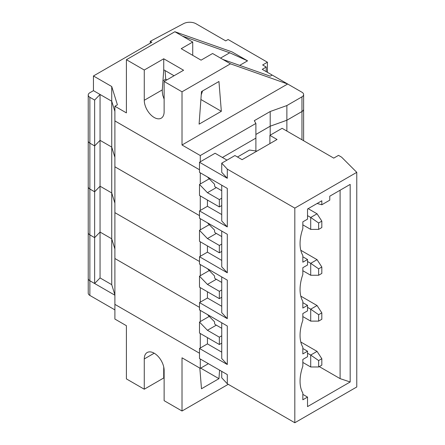 <?xml version="1.0" encoding="UTF-8"?>
<svg xmlns="http://www.w3.org/2000/svg" width="445" height="445" viewBox="0 0 445 445"><rect width="100%" height="100%" fill="white"/><g stroke="black" fill="none" stroke-linecap="round" stroke-linejoin="round"><path stroke-width="0.67" d="M192.724 55.341L192.724 42.041L174.868 31.729L126.408 59.702L126.408 112.891L114.893 106.244L114.893 120.918L199.494 169.762L114.893 120.934L114.893 166.786L199.494 215.63L114.893 166.797L114.893 212.66L199.494 261.499L114.893 212.649L114.893 258.512L199.494 307.356L114.893 258.523L114.893 304.374L199.494 353.219L114.905 304.38L114.893 319.054L126.408 325.707L126.408 378.901L144.269 389.214L163.732 377.977L164.127 378.205M287.654 84.005L182.016 144.998L200.283 155.544L255.892 123.443L254.301 120.69L270.193 111.517L286.869 105.554L301.966 96.843A5.618 3.243 0 0 0 303.612 94.546A5.618 3.243 0 0 0 301.966 92.254L272.173 75.055L287.654 84.005L230.471 63.835L212.588 53.506L201.068 60.158L181.21 48.689L192.724 42.041M230.471 63.835L182.016 91.809L164.127 81.48L164.127 111.751A14.04 8.11 60 0 1 161.224 118.181A14.04 8.11 60 0 1 150.399 114.421A14.04 8.11 60 0 1 144.269 100.286L144.269 70.015L126.408 59.702M144.269 70.015L163.732 58.779L163.732 69.787L162.225 91.153L162.731 95.141L164.127 99.179M164.127 81.48L183.59 70.243L163.732 58.779M302.839 256.787L307.523 259.496L302.839 262.2L302.839 255.458A36.401 21.015 -60 0 1 302.839 228.585L302.839 221.838L307.523 219.135L307.523 209.028L321.824 200.773L321.824 204.75L329.767 200.167L329.767 196.189L350.182 184.402L350.182 381.977L340.097 378.628L340.097 190.226M247.526 60.826L232.045 51.904L174.868 31.729M222.912 59.469L270.243 76.167L272.162 75.066L262.244 69.337L266.216 67.028L262.645 64.964L267.412 62.217L228.09 39.51L225.704 40.89L196.05 23.769A8.989 5.19 0 0 0 183.613 23.618L150.26 41.318L151.862 42.247L93.444 75.973L111.734 86.53L117.397 104.798L114.893 106.244M182.4 36.078L229.731 52.777L247.509 60.832M255.892 134.446L270.193 126.191L286.869 120.228L301.966 111.517A5.618 3.243 0 0 0 303.612 109.225L303.612 94.546M255.892 123.443L255.892 138.117L222.4 157.469L255.892 138.117L255.892 150.966M93.444 75.973L93.444 90.652L111.734 101.21L114.893 111.4M269.898 135.358L282.108 128.31L333.739 158.12L338.506 155.372L341.582 157.146L356.773 172.337L294.818 208.11L227.295 169.128L221.732 163.165L234.943 155.539L242.091 159.666L277.046 139.485L269.898 135.358L269.898 143.618M270.193 111.517L270.193 126.191M200.283 155.544L200.283 161.791L199.494 162.247L227.295 178.3L221.732 172.337L221.732 163.165M227 160.128L215.085 153.247L200.283 161.791M182.016 91.809L182.016 144.998M111.734 86.53L111.734 147.072L114.893 157.269L111.734 147.084L111.734 192.935L114.893 203.137L111.734 192.935L111.734 238.804L114.893 248.994L111.734 238.809L111.734 284.666L114.893 294.857M150.26 41.318L150.26 43.171M267.412 62.217L267.412 72.318M266.216 67.028L266.216 71.628M286.869 105.554L286.869 131.064M219.58 370.14L218.951 378.673L201.479 388.763L199.827 368.093M208.388 363.682L200.283 368.36L182.016 357.808L182.016 411.008L228.246 384.313M182.016 411.008L164.127 400.678L164.127 370.407A14.04 8.11 60 0 0 157.997 356.278A14.04 8.11 60 0 0 147.178 352.518A14.04 8.11 60 0 0 144.269 358.943L154.198 353.213M201.101 367.887L201.068 368.343L200.684 368.126M218.951 378.673L201.068 368.343M163.732 366.969L163.732 377.977M144.269 389.214L144.269 358.943M200.283 368.36L200.283 359.004M114.893 295.219L89.868 280.767L94.635 283.51L100.058 277.925L111.734 284.666M114.893 309.881L89.868 295.435A5.618 3.243 180 0 1 88.227 293.144L88.227 278.475A5.618 3.243 180 0 1 88.227 278.464A5.618 3.243 0 0 0 89.868 280.756A5.618 3.243 180 0 1 88.227 278.475M202.57 90.947L201.24 94.835M221.337 111.3L199.093 124.144L201.479 91.581L218.951 81.491L221.337 111.3L200.895 99.502M163.732 69.787L174.056 75.75M165.039 70.544L165.729 79.199L162.926 80.818M166.908 79.877L165.729 79.199M302.839 394.376L307.523 397.085L302.839 399.788L302.839 393.046A36.401 21.015 -60 0 1 302.839 366.174L302.839 359.426L307.523 356.723L307.523 351.222L302.839 353.925L302.839 347.183A36.401 21.015 -60 0 1 302.839 320.311L302.839 313.564L307.523 310.86L307.523 305.359L302.839 308.062L302.839 301.321A36.401 21.015 -60 0 1 302.839 274.448L302.839 267.701L307.523 264.998L307.523 259.496M88.227 278.464L88.227 232.607A5.618 3.243 0 0 0 88.227 232.607L88.227 186.744A5.618 3.243 0 0 0 88.227 186.744A5.618 3.243 0 0 0 89.868 189.042L94.635 191.789L100.058 186.205L111.734 192.946L100.058 186.199L100.058 232.062L111.734 238.804L100.058 232.067L100.058 277.925M93.456 90.658L89.868 92.727A5.618 3.243 0 0 0 88.227 95.019L88.227 140.876A5.618 3.243 0 0 0 89.868 143.179A5.618 3.243 0 0 1 88.227 140.876A5.618 3.243 0 0 0 88.227 140.881L88.227 186.739A5.618 3.243 0 0 0 89.868 189.03L89.868 234.893A5.618 3.243 0 0 1 88.227 232.607A5.618 3.243 0 0 0 89.868 234.893L94.635 237.647L100.058 232.062L94.635 237.652L94.635 283.51M207.437 268.669L214.585 276.006L214.585 277.38A1.124 0.651 -120 0 0 215.38 278.759L221.732 282.425M209.161 270.593L200.283 275.716L200.283 264.541M200.283 287.637L200.283 302.149L199.494 302.606L199.494 309.943L227.295 325.996L227.295 364.522L221.732 358.559L221.732 322.786M207.437 291.764L207.437 298.017L200.283 302.149M307.523 353.224L310.705 355.054L317.057 351.389L321.824 358.726L321.824 365.145L318.648 366.98L310.705 366.98L302.839 362.441M88.227 95.019A5.618 3.243 0 0 0 89.868 97.316L89.868 189.03L94.635 191.784L94.635 237.647L89.868 234.904L89.868 295.435M200.283 333.5L200.283 348.012L199.494 348.468L227.295 364.522M209.161 316.456L200.283 321.579L200.283 310.404M200.283 241.774L200.283 256.287L199.494 256.743L199.494 264.08L227.295 280.133L227.295 318.659L221.732 312.696L221.732 276.923M302.839 348.513L307.523 351.222M307.523 397.085L307.523 406.608L350.182 381.977M340.097 378.628L319.282 366.613M356.773 172.337L356.773 386.978L294.818 422.75L294.818 208.11M207.437 200.039L207.437 206.291L199.494 210.88L227.295 226.933L221.732 220.97L221.732 185.198M199.494 256.743L227.295 272.796L221.732 266.833L221.732 231.061M199.494 348.468L199.494 358.542L227.295 374.595L227.295 383.768L294.818 422.75M227.295 383.768L221.732 377.805L221.732 371.386M247.537 60.843L239.677 65.382M229.731 52.777L220.531 58.095M321.824 204.75L317.118 203.493M237.485 157.007L249.539 150.048L256.91 151.111M199.494 162.247L199.494 172.354L227.295 188.407L227.295 226.933M227.295 178.3L227.295 169.128M307.523 215.636L310.705 217.466L317.057 213.8L321.824 221.137L321.824 227.556L318.648 229.392L310.705 229.392L310.705 217.466L318.648 222.973L318.648 229.392M199.494 210.88L199.494 218.217L227.295 234.27L227.295 272.796M199.494 302.606L227.295 318.659M302.839 224.853L310.705 229.392M317.057 213.8L308.163 208.661M318.648 222.973L321.824 221.137M207.437 206.291L221.732 214.551M207.437 176.943L214.585 184.28L214.585 185.654A1.124 0.651 -120 0 0 215.38 187.034L221.732 190.699M221.732 205.546L219.352 206.919L219.352 199.583L221.732 198.209M219.352 199.583L207.437 192.702L216.32 187.573M209.161 178.868L200.283 183.991L200.283 172.816M207.437 192.702L199.494 184.447L200.283 183.991M199.494 184.447L199.494 195.455L219.352 206.919M200.283 195.911L200.283 210.418M100.058 140.336L111.734 147.072L100.058 140.342L100.058 186.199L94.635 191.784L94.635 145.927L100.058 140.336L94.635 145.927L89.868 143.168L94.635 145.927L94.635 100.064L100.058 94.479L100.058 140.336M207.437 314.532L214.585 321.868L214.585 323.242A1.124 0.651 -120 0 0 215.38 324.622L221.732 328.288M207.437 337.627L207.437 343.885L200.283 348.012M221.732 335.797L219.352 337.171L207.437 330.29L216.32 325.161M207.437 330.29L199.494 322.035L200.283 321.579M219.352 337.171L219.352 344.508L221.732 343.134M219.352 344.508L199.494 333.044L199.494 322.035M317.057 351.389L300.798 341.999M318.648 366.98L318.648 360.561L310.705 355.054L310.705 366.98M302.839 302.65L307.523 305.359M302.839 316.579L310.705 321.118L310.705 309.192L307.523 307.361M310.705 321.118L318.648 321.118L318.648 314.698L310.705 309.192L317.057 305.526L300.798 296.136M317.057 305.526L321.824 312.863L321.824 319.282L318.648 321.118M209.161 224.731L200.283 229.854L200.283 218.679M207.437 222.806L214.585 230.143L214.585 231.517A1.124 0.651 -120 0 0 215.38 232.896L221.732 236.562M207.437 245.901L207.437 252.154L200.283 256.287M302.839 270.716L310.705 275.255L310.705 263.329L307.523 261.499M310.705 275.255L318.648 275.255L318.648 268.836L310.705 263.329L317.057 259.663L300.798 250.274M317.057 259.663L321.824 267L321.824 273.419L318.648 275.255M255.892 134.462L270.193 126.208L286.869 120.245L301.966 111.528A5.618 3.243 0 0 0 303.612 109.236A5.618 3.243 0 0 0 303.612 109.231M270.193 126.208L270.193 135.191M89.868 97.316L94.635 100.064M100.058 94.479L111.734 101.221L114.893 111.411M219.352 252.782L219.352 245.445L207.437 238.565L199.494 230.31L199.494 241.318L219.352 252.782L221.732 251.408M318.648 268.836L321.824 267M207.437 252.154L221.732 260.414M219.352 245.445L221.732 244.071M219.352 298.645L219.352 291.308L207.437 284.427L199.494 276.173L199.494 287.181L219.352 298.645L221.732 297.271M207.437 238.565L216.32 233.436M199.494 230.31L200.283 229.854M318.648 314.698L321.824 312.863M207.437 298.017L221.732 306.277M219.352 291.308L221.732 289.934M207.437 284.427L216.32 279.299M199.494 276.173L200.283 275.716M318.648 360.561L321.824 358.726M207.437 343.885L221.732 352.14M301.966 96.843L301.966 139.775M144.269 100.286L162.258 89.901M303.612 140.726L303.612 109.236"/></g></svg>
